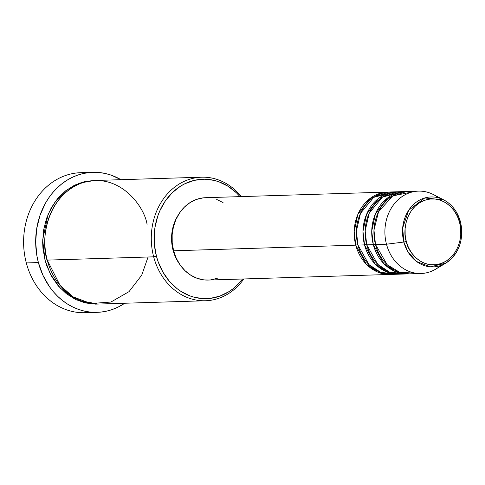 <?xml version="1.0" encoding="UTF-8"?>
<svg xmlns="http://www.w3.org/2000/svg" width="485" height="485" viewBox="0 0 485 485"><rect width="100%" height="100%" fill="white"/><g stroke="black" fill="none" stroke-linecap="round" stroke-linejoin="round"><path stroke-width="0.73" d="M406.278 241.439C402.768 232.582 404.975 207.804 424.587 200.317C444.43 193.691 458.216 212.751 459.586 222.373L460.477 221.881L459.586 222.373L460.701 228.72L460.75 235.183L459.731 241.53L457.682 247.502L454.681 252.873L450.844 257.438L446.315 261.027L441.277 263.494L435.918 264.743L430.444 264.737L425.066 263.464L419.986 260.985L415.409 257.383L411.504 252.8L408.418 247.417L406.278 241.439L405.163 235.092L405.114 228.623L406.133 222.282L408.182 216.31L411.183 210.939L415.021 206.367L419.549 202.785L424.587 200.317L429.946 199.062L435.421 199.074L440.798 200.341L445.879 202.827L450.456 206.428L454.36 211.011L457.446 216.395L459.586 222.373C463.096 231.23 460.889 256.007 441.277 263.494C421.435 270.121 407.649 251.06 406.278 241.439L403.859 242.039L406.278 241.439M460.38 221.821L460.477 221.881C457.64 211.757 452.056 204.427 443.733 199.893L424.781 197.947L408.649 210.308L402.665 227.95L403.859 242.039A34.987 29.609 -91.8 0 1 412.25 205.749A34.987 29.609 -91.8 0 1 443.733 199.893A34.987 29.609 -91.8 0 1 460.38 221.821A34.987 29.609 -91.8 0 1 445.685 263.191A34.987 29.609 -91.8 0 1 403.859 242.039L386.484 244.216L403.859 242.039L407.933 251.824L416.554 261.5L430.262 266.823L445.685 263.191L435.742 269.126A41.207 34.865 88.2 0 1 386.484 244.216A41.207 34.865 -91.8 0 1 418.494 191.126A41.207 34.865 -91.8 0 1 438.61 197.88M391.407 274.389L377.087 271.812L366.145 264.052L355.76 245.161L357.827 244.616L355.76 245.161A41.207 34.865 -91.8 0 1 387.77 192.072A41.207 34.865 -91.8 0 1 388.867 192.06L370.037 198.48L357.851 214.443L354.183 231.624L355.76 245.161L173.606 250.781L355.76 245.161A41.207 34.865 -91.8 0 0 390.31 274.443A41.207 34.865 -91.8 0 0 391.407 274.389M399.088 274.171A41.207 34.865 -91.8 0 1 364.538 244.889L357.954 245.095A41.207 34.865 88.2 0 0 392.504 274.377L399.088 274.171A41.207 34.865 -91.8 0 0 400.186 274.116L385.866 271.545L374.923 263.779L364.538 244.889L357.954 245.095L356.39 231.115L360.488 213.37L373.656 197.395L393.262 192.09A41.207 34.865 88.2 0 0 389.964 192.005A41.207 34.865 88.2 0 0 357.954 245.095L368.988 264.646L380.713 272.34L395.79 274.092M364.538 244.889L366.611 244.343L364.538 244.889A41.207 34.865 -91.8 0 1 396.548 191.805A41.207 34.865 -91.8 0 1 397.645 191.787L378.815 198.207L366.63 214.17L362.962 231.351L364.538 244.889M407.867 273.904A41.207 34.865 -91.8 0 1 373.317 244.622L366.733 244.822A41.207 34.865 88.2 0 0 401.283 274.104L407.867 273.904A41.207 34.865 -91.8 0 0 408.964 273.849L394.644 271.273L383.702 263.513L373.317 244.622L366.733 244.822L365.169 230.842L369.267 213.097L382.435 197.122L402.041 191.817A41.207 34.865 88.2 0 0 398.743 191.733A41.207 34.865 88.2 0 0 366.733 244.822L377.766 264.373L389.491 272.067L404.569 273.819M373.317 244.622L375.39 244.076L373.317 244.622A41.207 34.865 -91.8 0 1 405.327 191.533A41.207 34.865 -91.8 0 1 406.424 191.52L387.594 197.941L375.408 213.903L371.74 231.084L373.317 244.622M418.494 191.126L407.521 191.466A41.207 34.865 88.2 0 0 375.511 244.555L387.218 264.755L399.737 272.321L415.53 273.152M201.687 177.201L95.248 180.481A61.807 52.301 88.2 0 0 47.233 260.112L153.672 256.832A61.807 52.301 -91.8 0 1 201.687 177.201A61.807 52.301 -91.8 0 1 241.287 196.589A61.807 52.301 88.2 0 0 176.928 185.482A61.807 52.301 88.2 0 0 153.672 256.832L156.431 256.201A59.746 50.555 -91.8 0 1 178.237 187.707A59.746 50.555 -91.8 0 1 240.014 196.631M91.071 312.164A70.046 59.273 -91.8 0 1 26.311 262.937A70.046 59.273 -91.8 0 1 86.773 172.86A70.046 59.273 88.2 0 0 80.728 172.684A70.046 59.273 88.2 0 0 26.311 262.937L38.382 262.561A70.046 59.273 -91.8 0 1 92.799 172.314A70.046 59.273 -91.8 0 1 120.935 179.686L111.659 175.334L106.003 173.654L100.243 172.636L94.429 172.29L88.622 172.618L82.874 173.612L77.242 175.273L71.78 177.583L66.542 180.511L61.583 184.039L56.939 188.125L52.665 192.733L48.797 197.819L45.372 203.33L39.982 215.431L36.708 228.568L35.672 242.227L36.915 255.892L38.382 262.561L26.311 262.937A70.046 59.273 88.2 0 0 85.045 312.71L97.115 312.34A70.046 59.273 -91.8 0 1 38.382 262.561L42.922 275.256L49.464 286.683L53.411 291.782L57.757 296.402L62.462 300.506L67.476 304.046L72.762 306.993L78.255 309.321L83.911 311L89.67 312.019L95.484 312.364L101.292 312.037L107.039 311.037L112.672 309.375L118.134 307.072L124.742 303.246A70.046 59.273 -91.8 0 1 97.115 312.34M94.151 180.529L79.516 183.094L66.112 190.423L55.399 201.408L48.07 214.352L42.668 239.984L45.038 260.184L46.809 265.895L51.725 276.589L58.297 285.962L66.287 293.661L75.369 299.384L85.208 302.919L95.424 304.125L97.958 304.059L76.678 300.003L60.455 288.351L50.313 273.989L45.038 260.184L47.106 259.633L45.038 260.184L42.947 248.296L42.65 242.239L43.565 230.187L46.451 218.596L51.204 207.919L57.636 198.565L65.505 190.896L74.508 185.197L84.293 181.699L94.49 180.529M240.123 196.758L236.419 192.818L228.126 186.295L218.935 181.802L214.109 180.365L204.24 179.201L194.382 180.335L184.924 183.718L180.456 186.216L172.26 192.709L165.318 200.978L159.88 210.708L157.801 216.007L155.006 227.204L154.321 233.006L154.412 244.713L156.431 256.201L153.672 256.832A61.807 52.301 88.2 0 0 193.46 299.475A61.807 52.301 88.2 0 0 243.828 278.96A61.807 52.301 -91.8 0 1 205.494 300.755A61.807 52.301 -91.8 0 1 153.672 256.832L47.233 260.112L60.055 285.374L73.15 296.875L90.901 303.537L110.926 302.04L129.034 291.643L141.711 275.177L148.077 257.008M387.77 192.072L205.616 197.692A41.207 34.865 88.2 0 0 173.606 250.781L172.211 242.858L172.151 234.776L173.424 226.859L175.982 219.402L179.729 212.697L184.518 206.992L190.168 202.512L196.461 199.432L203.154 197.868M173.072 250.254L173.466 250.242L173.072 250.254L171.751 242.724L171.69 235.049L172.902 227.526L175.334 220.445L178.05 215.346A39.146 33.125 88.2 0 0 173.072 250.254A39.146 33.125 88.2 0 0 179.559 264.137L175.612 257.341L173.072 250.254M443.733 199.893L433.445 194.582A41.207 34.865 88.2 0 0 396.366 201.481A41.207 34.865 88.2 0 0 386.484 244.216L375.511 244.555L386.484 244.216A41.207 34.865 -91.8 0 0 421.035 273.498A41.207 34.865 -91.8 0 0 440.695 265.519M413.026 191.811L392.711 195.898L378.524 211.812L373.965 230.114L375.511 244.555A41.207 34.865 88.2 0 0 410.061 273.837L421.035 273.498M147.07 224.403C144.506 206.38 118.679 170.684 81.522 183.094C44.784 197.116 40.655 243.525 47.233 260.112A61.807 52.301 88.2 0 0 99.055 304.034L205.494 300.755M156.431 256.201L158.146 261.724L162.899 272.061L169.253 281.124L176.97 288.569L181.251 291.588L190.441 296.086L195.267 297.517L205.143 298.681L210.096 298.402L219.802 296.135L228.926 291.667L233.158 288.66L237.116 285.174L242.555 278.996A59.746 50.555 -91.8 0 1 194.121 297.226A59.746 50.555 -91.8 0 1 156.431 256.201M216.71 199.468L223.045 202.566M217.304 278.317L210.611 279.881M208.301 280.057L203.773 279.869L197.062 278.281L190.72 275.183L185.003 270.685L180.123 264.968L176.273 258.244L173.606 250.781A41.207 34.865 88.2 0 0 208.156 280.057L390.31 274.443M396.227 271.921L399.064 272.091M389.964 192.005L396.548 191.805M80.728 172.684L92.799 172.314M398.743 191.733L405.327 191.533M393.826 194.224L396.651 193.879M460.477 221.881C464.096 239.851 459.168 253.625 445.685 263.191"/></g></svg>
